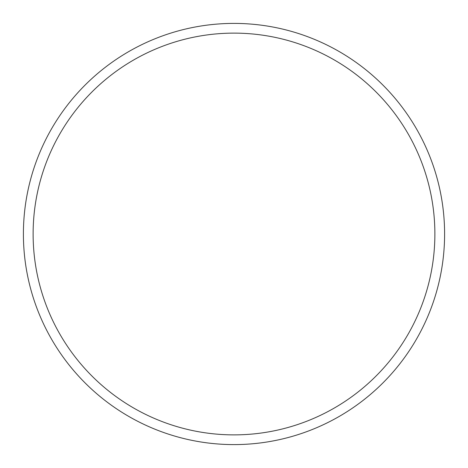 <?xml version="1.0" encoding="UTF-8"?>
<svg xmlns="http://www.w3.org/2000/svg" width="468" height="468" viewBox="0 0 468 468"><rect width="100%" height="100%" fill="white"/><g stroke="black" fill="none" stroke-linecap="round" stroke-linejoin="round"><path stroke-width="0.7" d="M234 434.877A200.877 200.877 0 0 0 434.877 234A200.877 200.877 0 0 0 234 33.123A200.877 200.877 0 0 0 33.123 234A200.877 200.877 0 0 0 234 434.877M234 23.4A210.6 210.6 0 0 1 444.6 234A210.6 210.6 0 0 1 234 444.6A210.6 210.6 0 0 1 23.4 234A210.6 210.6 0 0 1 234 23.4A210.6 210.6 0 0 0 23.4 234A210.6 210.6 0 0 0 234 444.6"/></g></svg>
